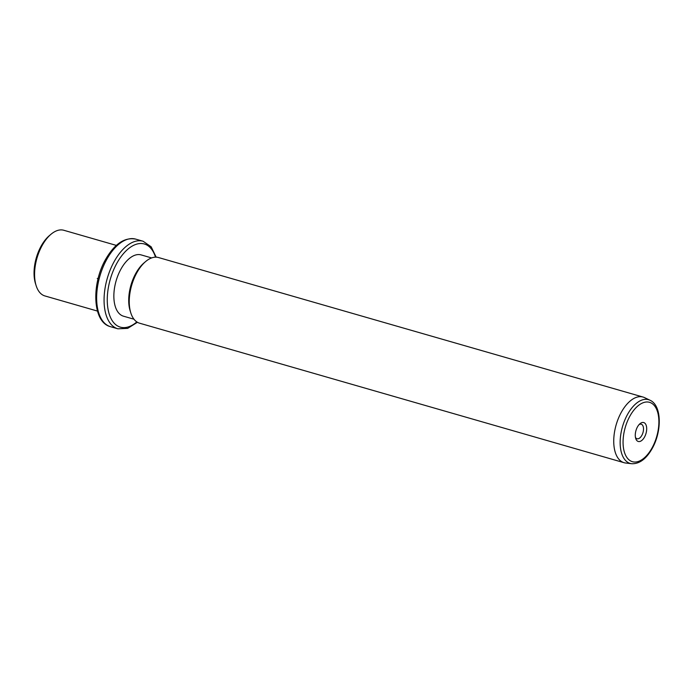 <?xml version="1.0" encoding="UTF-8"?>
<svg xmlns="http://www.w3.org/2000/svg" width="694" height="694" viewBox="0 0 694 694"><rect width="100%" height="100%" fill="white"/><g stroke="black" fill="none" stroke-linecap="round" stroke-linejoin="round"><path stroke-width="1.04" d="M36.131 285.616L35.489 283.577A31.889 16.899 -73.9 0 1 41.519 245.416A31.889 16.899 -73.9 0 1 49.265 235.726L50.888 234.346A34.171 18.105 106.1 0 0 42.594 244.722A34.171 18.105 106.1 0 0 36.131 285.616A34.171 18.105 106.1 0 0 44.928 295.948L97.472 311.077M116.375 245.407L63.831 230.278A34.171 18.105 106.1 0 0 50.888 234.346M133.985 319.214L123.523 316.204A31.889 16.899 -73.9 0 1 121.346 268.396A31.889 16.899 -73.9 0 1 141.168 254.915L151.63 257.925M130.802 312.873L130.16 310.843A31.889 16.899 -73.9 0 1 136.198 272.673A31.889 16.899 -73.9 0 1 143.936 262.991L145.558 261.603A34.171 18.105 106.1 0 0 137.265 271.979A34.171 18.105 106.1 0 0 130.802 312.873A34.171 18.105 106.1 0 0 139.598 323.204L624.097 462.707A34.171 18.105 -73.9 0 1 621.763 411.481A34.171 18.105 -73.9 0 1 643.008 397.037A34.171 18.105 -73.9 0 1 644.5 397.601L650 400.23A33.165 17.576 -73.9 0 0 627.94 413.702A33.165 17.576 -73.9 0 0 631.722 463.722L625.667 463.019A34.171 18.105 -73.9 0 1 624.097 462.707M643.008 397.037L158.51 257.535A34.171 18.105 106.1 0 0 145.558 261.603M644.379 437.315A9.846 5.222 -73.9 0 1 635.721 438.495A9.846 5.222 -73.9 0 1 637.578 426.706A9.846 5.222 -73.9 0 1 639.972 423.722A9.846 5.222 -73.9 0 1 646.218 425.457A9.846 5.222 -73.9 0 1 644.379 437.315M635.435 437.333A7.573 4.008 106.1 0 0 637.031 438.747A7.573 4.008 106.1 0 0 641.733 435.554A7.573 4.008 106.1 0 0 641.213 424.199A7.573 4.008 106.1 0 0 639.122 424.555M98.097 278.65L97.247 278.511M107.344 258.368A45.561 24.143 -73.9 0 1 135.668 239.109C124.833 237.114 114.996 243.559 106.156 258.454C91.218 283.317 92.276 322.25 110.459 326.666A45.561 24.143 -73.9 0 1 107.344 258.368M137.429 322.276L127.661 328.383L117.885 328.809A45.561 24.143 -73.9 0 1 114.77 260.502A45.561 24.143 -73.9 0 1 143.094 241.243L135.668 239.109M136.848 321.921A43.28 22.937 -73.9 0 1 109.331 314.408A43.28 22.937 -73.9 0 1 117.416 262.263A43.28 22.937 -73.9 0 1 155.499 257.162M651.64 448.645A30.909 16.378 -73.9 0 1 626.587 457.025A30.909 16.378 -73.9 0 1 630.317 415.376A30.909 16.378 -73.9 0 1 655.37 406.996A30.909 16.378 -73.9 0 1 651.64 448.645M117.885 328.809L110.459 326.666M156.176 257.162L151.153 246.804L143.094 241.243M650 400.23C662.093 405.513 661.981 432.067 651.761 449.252C645.967 459.159 639.287 463.982 631.722 463.722"/></g></svg>
